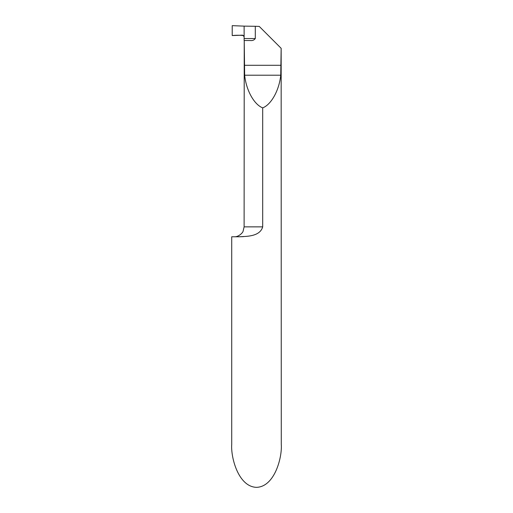 <?xml version="1.0" encoding="UTF-8"?>
<svg xmlns="http://www.w3.org/2000/svg" width="513" height="513" viewBox="0 0 513 513"><rect width="100%" height="100%" fill="white"/><g stroke="black" fill="none" stroke-linecap="round" stroke-linejoin="round"><path stroke-width="0.77" d="M255.301 26.285L244.124 26.131L244.124 36.641L242.591 35.147L232.216 35.564L232.216 25.65L244.124 26.131L244.124 38.533L255.301 38.533L255.301 26.285L259.251 26.42L281.156 48.325L280.739 75.212C279.213 90.243 271.3 104.569 262.694 107.877C254.089 104.569 246.176 90.243 244.65 75.212L244.233 40.521L250.235 40.521C252.454 40.809 254.147 40.149 255.301 38.533M262.694 107.877L262.694 226.881C259.77 237.224 244.842 236.313 238.904 236.775L231.722 236.775L231.722 444.431C230.722 456.987 238.16 486.766 256.5 487.35C274.84 486.766 282.278 456.987 281.278 444.431L281.156 48.325M262.694 226.861L244.111 226.861L244.233 40.521M244.124 40.508L244.124 38.533M243.585 236.628L239.026 236.775M232.216 35.564C236.07 35.153 239.892 35.153 243.675 35.57L244.124 36.641L244.124 26.131L232.216 25.65L232.216 35.564M281.156 65.298L244.233 65.298M280.739 75.212L244.65 75.212M244.111 226.861L243.098 231.222C242.944 232.511 238.667 237.147 234.197 236.775"/></g></svg>
